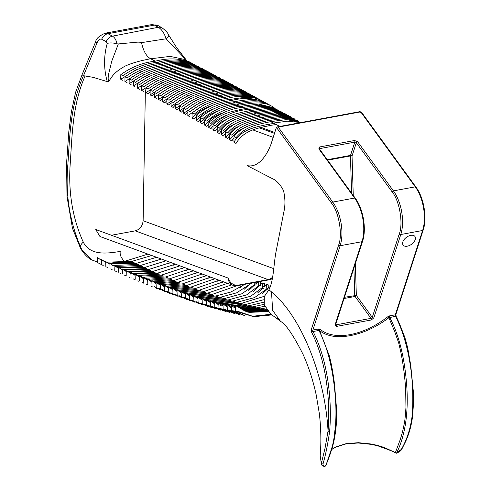 <?xml version="1.0" encoding="UTF-8"?>
<svg xmlns="http://www.w3.org/2000/svg" width="491" height="491" viewBox="0 0 491 491"><rect width="100%" height="100%" fill="white"/><g stroke="black" fill="none" stroke-linecap="round" stroke-linejoin="round"><path stroke-width="0.74" d="M410.777 235.361A7.304 4.309 144 0 0 404.197 239.473A7.304 4.309 144 0 0 403.117 245.07A7.304 4.309 144 0 0 407.272 246.187A7.304 4.309 144 0 0 413.858 242.069A7.304 4.309 144 0 0 414.932 236.472A7.304 4.309 144 0 0 410.777 235.361M97.414 262.01L92.29 260.107L81.715 249.52C69.79 222.908 65.174 194.565 67.868 164.485C69.826 135.774 70.182 106.13 83.433 75.694L82.04 74.804L95.677 41.704A8.12 0.559 -157.6 0 0 97.04 42.625A8.12 0.559 -157.6 0 0 97.12 42.662L83.501 75.712L93.008 77.314L107.296 81.61L108.904 81.451C112.942 74.006 117.41 70.538 124.966 66.175C131.484 63.179 140.039 60.712 150.639 58.773L155.303 61.215C143.151 62.418 131.656 66.893 120.811 74.638L122.91 75.743C133.847 67.961 145.348 63.48 157.396 62.314L159.495 63.413C147.343 64.616 135.847 69.096 125.009 76.848L127.101 77.946C137.959 70.182 149.46 65.708 161.594 64.511L163.693 65.61C151.529 66.813 140.033 71.293 129.201 79.051L131.3 80.156C142.157 72.38 153.652 67.899 165.786 66.708L167.885 67.807C155.715 69.004 144.219 73.49 133.399 81.261L135.491 82.371C146.355 74.577 157.85 70.084 169.984 68.906L172.083 70.004C159.9 71.201 148.405 75.688 137.59 83.476L139.69 84.587C150.553 76.768 162.048 72.275 174.176 71.103L176.275 72.202C164.086 73.392 152.591 77.891 141.782 85.698L143.881 86.809C154.751 78.965 166.246 74.46 178.374 73.3L180.467 74.399C168.266 75.583 156.77 80.088 145.98 87.92L148.073 89.031C158.949 81.162 170.445 76.645 182.566 75.491L184.665 76.59C172.488 77.762 160.993 82.279 150.172 90.148L152.271 91.265C163.141 83.36 174.643 78.836 186.764 77.688L188.857 78.787C176.674 79.947 165.179 84.483 154.364 92.388L156.463 93.505C167.339 85.557 178.834 81.021 190.956 79.886L193.055 80.984C180.86 82.138 169.358 86.686 158.562 94.628L160.655 95.757C171.525 87.76 183.026 83.206 195.148 82.083L197.247 83.182C185.039 84.323 173.538 88.889 162.754 96.887L164.853 98.016C175.717 89.963 187.212 85.385 199.346 84.28L201.445 85.379C189.219 86.514 177.717 91.099 166.946 99.145L169.045 100.281C179.902 92.173 191.398 87.57 203.538 86.477L205.637 87.576C193.399 88.699 181.897 93.315 171.138 101.422L173.237 102.564C184.082 94.382 195.584 89.755 207.736 88.675L209.829 89.773C197.572 90.884 186.071 95.53 175.336 103.705L177.429 104.853C188.262 96.598 199.763 91.94 211.928 90.872L214.027 91.97C201.746 93.069 190.244 97.746 179.528 106.001L181.621 107.155C192.435 98.82 203.937 94.125 216.126 93.069L218.219 94.168C205.919 95.254 194.418 99.968 183.72 108.308L185.813 109.468C196.609 101.042 208.11 96.304 220.318 95.266L222.417 96.365C210.087 97.439 198.585 102.189 187.912 110.628L190.011 111.795C200.776 103.263 212.278 98.488 224.51 97.464L226.609 98.556C214.254 99.618 202.752 104.417 192.104 112.961L194.203 114.127C204.931 105.497 216.433 100.673 228.708 99.655L230.807 100.753C218.415 101.803 206.914 106.645 196.296 115.299L198.395 116.465C209.092 107.725 220.594 102.852 232.9 101.852L234.999 102.95C222.576 103.982 211.075 108.873 200.488 117.637L202.587 118.81C213.247 109.953 224.755 105.031 237.098 104.049L239.197 105.148C226.744 106.154 215.236 111.101 204.679 119.982L206.779 121.154C217.409 112.181 228.91 107.21 241.29 106.246L243.389 107.345C230.905 108.333 219.397 113.329 208.871 122.327L210.97 123.499C220.79 112.691 233.771 111.144 245.488 108.443L247.581 109.542C235.066 110.512 223.558 115.551 213.063 124.671L215.162 125.837C224.927 114.9 237.945 113.341 249.68 110.641L251.779 111.739C239.97 114.458 226.983 116.011 217.255 127.016L219.354 128.188C229.021 117.146 242.1 115.532 253.878 112.838L255.971 113.937C244.156 116.649 231.126 118.221 221.447 129.36L223.546 130.532C233.176 119.35 246.279 117.723 258.07 115.035L260.169 116.134C248.342 118.834 235.263 120.442 225.639 131.711L227.738 132.889C237.325 121.559 250.441 119.921 262.262 117.232L264.361 118.331C252.527 121.013 239.381 122.676 229.831 134.068L231.93 135.246C241.425 123.8 254.626 122.099 266.46 119.43L268.559 120.528C256.713 123.192 243.487 124.91 234.023 136.43L236.122 137.621C245.512 126.034 258.818 124.278 270.651 121.627L279.864 126.451M324.367 466.211L325.337 466.131L325.92 465.431L333.432 443.06L336.599 415.981L334.758 386.129L329.357 355.926L319.531 330.553L318.929 330.431C329.792 351.697 334.297 378.444 335.721 402.712C336.943 428.355 333.481 449.492 325.337 466.131C323.569 466.088 322.814 465.315 323.06 463.805C325.668 454.66 327.853 443.846 329.633 431.35C332.278 399.778 327.638 360.204 313.043 331.523A1.16 0.589 79.5 0 1 312.865 330.056L340.146 245.733A31.314 15.927 -100.5 0 0 341.926 234.011A31.314 15.927 -100.5 0 0 332.775 202.083L278.231 127.12L277.028 126.973L276.421 127.408L270.762 144.9C265.711 157.721 257.198 167.99 247.083 165.565L271.959 178.436C276.341 180.246 280.189 184.285 283.503 190.551C285.314 198.358 285.4 205.6 283.773 212.265L276.169 251.024C273.579 263.704 273.898 279.98 268.933 289.813L264.293 296.527L264.256 304.776L270.725 314.025L279.146 320.236M271.664 314.934L253.915 316.658L237.712 311.319L235.637 311.128L252.245 316.272L270.332 314.363M244.714 315.517L233.556 310.895L231.482 310.619L243.518 315.216M239.688 314.571L229.401 310.306L227.321 309.95L238.509 314.252M234.796 313.559L225.24 309.569L223.153 309.152L233.655 313.233M230.021 312.491L221.073 308.704L218.986 308.231L228.916 312.153M225.363 311.368L216.899 307.728L214.812 307.2L224.283 311.012M220.809 310.189L212.726 306.654L210.639 306.077L219.741 309.821M216.335 308.962L208.552 305.488L206.459 304.874L215.285 308.587M211.934 307.691L204.373 304.248L210.897 307.305M207.595 306.378L200.187 302.941L206.57 305.985M203.305 305.034L196.007 301.578L202.292 304.629M199.058 303.653L191.821 300.173L198.051 303.242M194.841 302.241L187.63 298.724L193.835 301.824M190.637 300.805L183.444 297.245L189.643 300.382M186.457 299.344L179.258 295.754L185.457 298.921M182.278 297.865L175.066 294.25L181.271 297.436M178.067 296.361L170.874 292.74L177.055 295.92M173.826 294.827L166.688 291.212L172.801 294.373M169.548 293.256L162.496 289.678L168.517 292.796M165.246 291.66L158.305 288.131L164.209 291.188M160.913 290.028L154.119 286.56L159.863 289.549M156.555 288.358L155.5 287.873M152.173 286.658L151.111 286.161M147.773 284.921L146.705 284.412M143.354 283.154L142.286 282.632M138.916 281.343L137.848 280.815M134.473 279.496L133.399 278.956M130.017 277.611L128.943 277.059M125.555 275.69L124.475 275.132M121.081 273.726L120.007 273.156M116.612 271.726L115.538 271.142M112.138 269.682L111.07 269.093M107.682 267.607L106.602 267M103.214 265.478L97.433 262.519L102.14 264.858M126.193 262.188L124.561 261.347L112.396 262.869M85.164 75.798C72.938 103.362 72.177 133.239 70.373 161.643C68.004 191.036 72.312 217.863 83.286 242.124C90.209 255.811 106.928 253.595 120.227 251.404C119.724 254.829 121.167 258.143 124.561 261.347L147.938 254.111M108.904 81.451C106.461 78.032 110.813 67.058 111.371 62.222L118.331 43.938L135.761 42.3C138.186 42.011 140.107 42.122 141.518 42.631L166.142 38.783C164.252 33.093 161.637 29.257 158.305 27.281L112.457 36.156L107.934 33.701A8.12 6.401 118.5 0 0 101.662 39.219L106.185 41.674L107.271 43.349C103.288 56.87 104.141 71.134 107.296 81.61M111.432 235.257L135.24 230.856C139.917 229.444 142.543 226.069 143.126 220.741L145.385 89.841M95.739 229.5L99.943 236.502L232.802 285.24A9.133 7.531 -69.9 0 1 228.211 278.096L95.739 229.5M97.433 262.519L97.261 257.579L101.49 260.291M106.958 262.151L131.981 261.341L151.756 255.51M156.451 257.235L154.996 257.996M101.49 260.138L97.261 257.579M131.981 261.341L134.086 262.39L108.401 263.029M101.643 264.545L101.465 259.592L104.816 261.875M109.383 263.753L136.191 263.428L156.604 257.29M161.214 258.984L159.593 259.856M105.694 262.139L101.465 259.592M136.191 263.428L138.296 264.453L114.207 265.41M105.847 266.521L105.675 261.562L109.155 263.931M116.355 266.423L140.395 265.471L161.386 259.045M165.921 260.709L164.16 261.691M109.898 264.097L105.675 261.562M140.395 265.471L142.5 266.484L119.061 267.527M110.052 268.46L109.88 263.483L113.495 265.95M118.276 267.865L144.606 267.478L166.111 260.776M170.573 262.415L168.695 263.489M114.102 266.012L109.88 263.483M144.606 267.478L146.705 268.473L123.928 269.59M114.256 270.351L114.078 265.355L117.846 267.933M122.725 269.86L148.81 269.455L170.776 262.489M175.177 264.103L173.213 265.257M118.3 267.883L114.078 265.355M148.81 269.455L150.909 270.424L128.783 271.609M118.454 272.198L118.282 267.19L122.198 269.878M127.175 271.818L153.014 271.388L175.391 264.183M179.724 265.772L177.705 266.994M122.504 269.712L118.282 267.19M153.014 271.388L155.113 272.339L133.227 273.53M122.652 274.009L122.48 268.982L126.543 271.781M131.619 273.739L157.218 273.284L179.952 265.852M184.235 267.423L182.179 268.7M126.703 271.505L124.579 269.866L122.48 268.982M157.218 273.284L159.317 274.224L137.658 275.408M126.85 275.782L126.678 270.737L130.888 273.647M138.572 276.145L161.416 275.144L184.463 267.509M188.697 269.062L186.635 270.369M130.901 273.266L128.777 271.603L126.678 270.737M161.416 275.144L163.515 276.065L142.083 277.255M131.048 277.525L130.87 272.456L135.111 275.42M145.624 278.299L165.62 276.973L188.931 269.148M193.123 270.688L191.079 272.014M135.099 274.985L132.969 273.303L130.87 272.456M165.62 276.973L167.719 277.869L148.153 279.226M135.246 279.232L135.068 274.144L139.309 277.139M150.025 280.085L169.818 278.759L193.356 270.774M197.511 272.296L195.51 273.622M139.291 276.679L137.167 274.978L135.068 274.144M169.818 278.759L171.918 279.637L152.916 281.018M139.438 280.907L139.26 275.801L143.507 278.833M154.413 281.834L174.017 280.508L197.744 272.382M201.869 273.892L199.929 275.199M143.489 278.342L141.359 276.617L139.26 275.801M174.017 280.508L176.109 281.368L157.636 282.767M143.636 282.552L143.458 277.427L147.699 280.496M158.783 283.546L178.208 282.221L202.096 273.978M206.195 275.482L204.348 276.746M147.681 279.974L145.551 278.231L143.458 277.427M178.208 282.221L180.307 283.062L162.294 284.479L160.219 283.718L164.467 286.891M147.828 284.172L147.65 279.035L151.891 282.129M163.135 285.228L182.406 283.896L206.41 275.561M210.492 277.059L208.761 278.262M151.872 281.582L149.743 279.827L147.65 279.035M182.406 283.896L184.499 284.719L166.639 286.136M152.02 285.774L151.842 280.613L156.083 283.737M169.162 286.971L186.598 285.529L210.7 277.133M214.763 278.624L213.18 279.735M156.064 283.172L153.935 281.398L151.842 280.613M186.598 285.529L188.697 286.339L170.948 287.763M156.212 287.352L156.028 282.172L160.275 285.326M173.642 288.585L190.79 287.131L214.954 278.692M219.004 280.183L217.587 281.19M160.256 284.737L158.127 282.951L156.028 282.172M190.79 287.131L192.889 287.922L175.226 289.352M160.404 288.904L160.219 283.718M178.043 290.163L194.982 288.696L219.182 280.244M223.233 281.73L222 282.613M194.982 288.696L197.075 289.463L179.479 290.918M164.448 286.284L162.318 284.485M164.595 290.451L164.411 285.246L168.659 288.438M182.364 291.709L199.174 290.224L223.387 281.785M168.64 287.818L166.504 286.007L164.411 285.246M199.174 290.224L201.267 290.973L183.702 292.446M168.781 291.979L168.603 286.769L172.85 289.972M186.629 293.219L203.36 291.715L227.566 283.319M172.826 289.34L170.696 287.523L168.603 286.769M203.36 291.715L205.453 292.446L187.912 293.943M172.973 293.495L172.789 288.278L177.036 291.488M190.882 294.704L207.546 293.17L231.727 284.848M177.018 290.856L174.882 289.027L172.789 288.278M207.546 293.17L209.639 293.882L192.116 295.41M177.159 295.005L176.981 289.782L181.228 292.998M195.154 296.153L211.731 294.582L236.815 285.756M243.861 284.492L239.694 288.033M181.204 292.36L179.074 290.531L176.981 289.782M211.731 294.582L213.824 295.275L196.326 296.852M181.351 296.503L181.167 291.28L185.414 294.49M199.481 297.577L215.917 295.963L230.856 292.028L244.849 284.307M250.066 283.344L250.079 283.798L244.18 289.285M185.395 293.851L183.26 292.028L181.167 291.28M215.917 295.963L218.01 296.638L200.561 298.264M185.537 297.988L185.359 292.771L189.606 295.963M203.906 298.964L220.103 297.307L236.699 292.808L251.785 283.025M254.172 282.583L254.27 285.283L248.734 290.476M189.581 295.33L187.452 293.508L185.359 292.771M256.296 284.111L256.228 282.202M220.103 297.307L222.196 297.963L204.821 299.639M189.729 299.449L189.544 294.238L193.792 297.417M208.399 300.314L224.283 298.608L241.995 293.741L257.634 282.429M258.284 281.822L258.456 286.75L253.307 291.611M193.767 296.779L191.637 294.962L189.544 294.238M260.482 285.541L260.365 282.257L258.272 281.533M224.283 298.608L226.376 299.252L210.817 300.971M193.914 300.879L193.73 295.674L197.977 298.835M212.738 301.621L228.462 299.878L246.617 294.895L262.464 282.969L262.642 288.174L257.904 292.691M197.953 298.184L195.823 296.38L193.73 295.674M264.667 286.928L264.551 283.675L262.464 282.969M228.462 299.878L230.555 300.498L215.709 302.235M198.094 302.266L197.916 297.067L202.163 300.204M217.139 302.892L232.642 301.112L250.784 296.19L266.644 284.363L266.828 289.561L262.513 293.71M202.139 299.547L200.009 297.742L197.916 297.067M268.853 288.266L268.737 285.038L266.644 284.363M232.642 301.112L234.735 301.713L220.907 303.438M202.28 303.604L202.096 298.405L206.343 301.529M218.624 304.162L236.822 302.303L254.553 297.589L270.283 286.468M206.318 300.854L204.188 299.05L202.096 298.405M236.822 302.303L238.908 302.886L225.449 304.623M206.459 304.874L206.281 299.676L210.522 302.8M220.281 305.279L241.001 303.463L264.422 296.269M210.498 302.094L208.368 300.283L206.281 299.676M241.001 303.463L243.088 304.027L233.446 305.433M210.639 306.077L210.455 300.873L214.702 304.003M237.619 305.74L245.175 304.58L263.366 299.78M214.677 303.254L212.548 301.431L210.455 300.873M245.175 304.58L247.261 305.126L238.258 306.47M214.812 307.2L214.635 301.971L218.882 305.126M238.927 307.176L249.348 305.666L263.514 302.26M218.851 304.328L216.715 302.481L214.635 301.971M249.348 305.666L251.435 306.194L239.633 307.845M240.381 308.483L253.522 306.709L264.09 304.334M218.986 308.231L218.802 302.965L223.049 306.169M223.018 305.304L220.889 303.413L218.802 302.965M253.522 306.709L255.608 307.219L241.167 309.085M242.002 309.649L257.695 307.716L264.888 306.181M223.153 309.152L222.969 303.831L227.223 307.12M227.186 306.163L225.05 304.217L222.969 303.831M257.695 307.716L259.776 308.207L242.885 310.171M243.818 310.65L261.863 308.692L265.821 307.875M227.321 309.95L227.13 304.561L231.39 307.967M231.347 306.887L229.211 304.862L227.13 304.561M261.863 308.692L263.949 309.164L244.813 311.085M231.482 310.619L231.286 305.126L235.551 308.686M245.868 311.478L266.03 309.625L267.159 309.876M235.508 307.464L233.366 305.334L231.286 305.126M267.405 310.208L246.985 311.816M235.435 305.5L246.863 311.914L249.453 312.35L237.509 305.611L235.435 305.5L235.637 311.128M248.194 312.11L267.945 310.907M268.491 311.582L249.453 312.35M187.034 60.847L185.027 59.558L170.187 56.385L150.639 58.773C146.404 56.447 143.366 51.064 141.518 42.631M189.532 62.449L189.544 61.934C178.81 58.165 167.4 57.92 155.303 61.215M189.544 61.934L191.637 63.204M157.396 62.314C169.585 59.018 181.001 59.264 191.643 63.038M159.495 63.413C171.69 60.117 183.1 60.362 193.736 64.143L195.835 65.248C185.181 61.455 173.765 61.215 161.594 64.511M163.693 65.61C175.888 62.308 187.304 62.553 197.934 66.353L200.027 67.457C189.373 63.652 177.957 63.407 165.786 66.708M167.885 67.807C180.093 64.499 191.508 64.751 202.126 68.562L204.225 69.667C193.564 65.849 182.149 65.598 169.984 68.906M172.083 70.004C184.297 66.69 195.706 66.948 206.324 70.772L208.417 71.882C197.756 68.046 186.341 67.783 174.176 71.103M176.275 72.202C188.501 68.881 199.917 69.145 210.516 72.993L212.615 74.104C201.948 70.244 190.533 69.974 178.374 73.3M180.467 74.399C192.705 71.066 204.121 71.342 214.708 75.215L216.807 76.332C206.14 72.441 194.724 72.159 182.566 75.491M184.665 76.59C196.879 73.251 208.288 73.54 218.906 77.443L220.999 78.56C210.332 74.638 198.923 74.344 186.764 77.688M188.857 78.787C201.083 75.436 212.493 75.737 223.098 79.683L225.197 80.806C214.53 76.835 203.114 76.528 190.956 79.886M193.055 80.984C205.287 77.621 216.703 77.934 227.29 81.929L229.389 83.053C218.728 79.039 207.319 78.713 195.148 82.083M197.247 83.182C209.497 79.806 220.907 80.137 231.482 84.182L233.581 85.311C222.932 81.236 211.517 80.898 199.346 84.28M201.445 85.379C213.708 81.985 225.117 82.341 235.68 86.447L237.773 87.582C227.13 83.445 215.721 83.077 203.538 86.477M205.637 87.576C217.918 84.164 229.328 84.544 239.872 88.718L241.971 89.859C231.341 85.649 219.925 85.256 207.736 88.675M209.829 89.773C222.128 86.342 233.544 86.754 244.064 91.001L246.163 92.148C235.545 87.858 224.135 87.435 211.928 90.872M214.027 91.97C226.345 88.521 237.754 88.963 248.256 93.296L250.355 94.45C239.761 90.074 228.352 89.608 216.126 93.069M218.219 94.168C230.567 90.7 241.977 91.179 252.448 95.604L254.547 96.764C243.978 92.283 232.568 91.786 220.318 95.266M222.417 96.365C234.79 92.873 246.194 93.394 256.646 97.924L258.739 99.09C248.201 94.499 236.791 93.959 224.51 97.464M226.609 98.556C239.013 95.039 250.422 95.61 260.838 100.256L262.93 101.422C253.123 94.806 240.326 98.034 228.708 99.655M230.807 100.753C243.235 97.212 254.645 97.826 265.03 102.594L267.122 103.767C257.382 96.991 244.53 100.232 232.9 101.852M234.999 102.95C246.734 101.312 259.604 98.108 269.221 104.933L270.381 105.583M271.314 106.105C261.642 99.176 248.741 102.429 237.098 104.049M239.197 105.148C250.938 103.515 263.851 100.287 273.413 107.277L274.027 107.621M274.923 108.063L258.757 104.074L241.29 106.246M243.389 107.345L260.979 105.172L277.065 109.254M278.876 110.242L262.857 106.289L245.488 108.443M247.581 109.542L265.103 107.388L281.104 111.494M282.81 112.408L266.92 108.505L249.68 110.641M251.779 111.739L269.221 109.597L285.148 113.722M286.75 114.575L271.007 110.714L253.878 112.838M255.971 113.937L272.941 111.825L288.542 115.545M290.733 116.76L275.095 112.924L258.07 115.035M260.169 116.134L277.483 114.016L293.262 118.19M294.68 118.92L279.164 115.139L262.262 117.232M264.361 118.331L281.631 116.22L297.35 120.436M298.718 121.124L283.282 117.343L266.46 119.43M268.559 120.528L285.621 118.435L301.192 122.511M301.278 122.492L286.505 119.601L270.651 121.627M300.891 122.56L287.487 121.191L273.377 123.051M267.454 289.77L266.828 289.561M263.311 288.401L262.642 288.174M259.156 286.99L258.456 286.75M254.995 285.541L254.27 285.283M250.827 284.068L250.079 283.798M320.187 455.728L321.47 464.529L320.187 455.728C321.31 442.514 321.034 428.502 319.359 413.692L316.222 395.016C312.976 380.132 308.575 366.556 303.015 354.287C293.342 335.144 285.86 324.183 280.588 321.409L272.628 310.361L271.523 291.906L268.933 289.813M323.06 463.805A1.16 0.853 -166 0 1 321.415 463.019L325.024 448.252L328.043 431.037C325.073 375.854 301.204 316.308 271.523 291.906M122.83 80.352L120.731 79.241L120.811 74.638M120.731 79.241L136.615 69.507M276.2 124.53L270.59 125.365C258.702 128.034 244.033 129.777 236.018 143.47L233.925 142.206L234.023 136.43M233.925 142.206C241.885 128.783 256.517 126.936 268.491 124.266L274.107 123.431M233.998 137.756L231.826 140.948L229.733 139.702L229.831 134.068M229.733 139.702L237.748 131.201L247.574 126.187M229.806 135.387L227.64 138.456L225.547 137.216L225.639 131.711M225.547 137.216L233.544 128.937L243.229 124.033M225.615 133.03L223.448 135.982L221.355 134.761L221.447 129.36M221.355 134.761L229.334 126.672L238.902 121.866M221.423 130.68L219.256 133.54L217.163 132.325L217.255 127.016M217.163 132.325L225.13 124.413L234.594 119.7M217.231 128.335L215.07 131.109L212.971 129.906L213.063 124.671M212.971 129.906L220.925 122.161L230.297 117.521M213.039 125.991L210.878 128.703L208.779 127.5L208.871 122.327M208.779 127.5L216.727 119.902L226.02 115.342M208.847 123.646L206.686 126.304L204.594 125.107L204.679 119.982M204.594 125.107L212.529 117.644L221.754 113.157M204.655 121.308L202.495 123.916L200.402 122.725L200.488 117.637M200.402 122.725L208.325 115.391L217.501 110.966M200.463 118.963L198.303 121.535L196.21 120.344L196.296 115.299M196.21 120.344L204.115 113.145L213.235 108.781M196.271 116.625L194.111 119.16L192.018 117.975L192.104 112.961M192.018 117.975L199.911 110.898L208.976 106.59M189.919 116.797L187.826 115.612L187.912 110.628M187.826 115.612L204.71 104.399M187.887 111.966L185.727 114.44L183.634 113.261L183.72 108.308M183.634 113.261L200.432 102.214M183.695 109.659L181.535 112.095L179.442 110.923L179.528 106.001M248.25 93.628L248.256 93.296M179.442 110.923L196.148 100.035M179.503 107.357L177.343 109.763L175.25 108.597L175.336 103.705M244.058 91.363L244.064 91.001M175.25 108.597L191.864 97.856M175.312 105.068L173.151 107.443L171.058 106.289L171.138 101.422M239.866 89.098L239.872 88.718M171.058 106.289L187.58 95.684M171.12 102.791L168.959 105.135L166.86 103.988L166.946 99.145M235.674 86.852L235.68 86.447M166.86 103.988L183.303 93.505M166.922 100.526L164.767 102.84L162.668 101.692L162.754 96.887M231.476 84.605L231.482 84.182M162.668 101.692L179.025 91.326M162.73 98.268L160.575 100.551L158.476 99.415L158.562 94.628M227.284 82.365L227.29 81.929M158.476 99.415L174.759 89.153M156.377 98.28L154.284 97.144L154.364 92.388M223.092 80.137L223.098 79.683M154.284 97.144L170.494 86.975M154.34 93.787L152.185 96.015L150.093 94.886L150.172 90.148M218.894 77.916L218.906 77.443M150.093 94.886L166.24 84.796M150.148 91.553L147.994 93.756L145.895 92.633L145.98 87.92M214.702 75.694L214.708 75.215M145.895 92.633L161.993 82.617M143.802 91.51L141.703 90.387L141.782 85.698M210.51 73.478L210.516 72.993M141.703 90.387L157.752 80.432M139.604 89.27L137.511 88.153L137.59 83.476M206.312 71.269L206.324 70.772M137.511 88.153L153.511 78.253M135.412 87.036L133.313 85.919L133.399 81.261M202.12 69.059L202.126 68.562M133.313 85.919L149.282 76.068M131.22 84.802L129.121 83.691L129.201 79.051M197.922 66.856L197.934 66.353M129.121 83.691L145.054 73.883M127.022 82.574L124.929 81.463L125.009 76.848M193.73 64.652L193.736 64.143M124.929 81.463L140.831 71.698M118.331 43.938L117.054 43.84C113.544 42.84 110.285 42.674 107.271 43.349M105.123 33.21L151.983 24.55L154.462 25.102L107.934 33.701L105.123 33.21C99.139 35.904 95.991 38.734 95.677 41.704M272.573 277.139A9.133 7.531 -69.9 0 1 268.141 279.606L135.24 230.856M151.983 24.55L158.268 25.698A8.12 6.493 -60.4 0 1 158.268 25.698A8.12 6.493 -60.4 0 0 154.462 25.102L158.305 27.281A8.12 6.493 119.6 0 1 162.104 27.877L162.104 27.877C165.786 30.663 167.965 33.044 168.646 35.021L168.646 35.021A8.12 2.387 150.8 0 1 166.142 38.783L186.703 60.602M185.653 59.933L186.132 60.516M106.185 41.674A8.12 6.401 -61.5 0 1 112.457 36.156C114.63 37.377 116.164 39.937 117.054 43.84M268.491 124.266L270.59 125.365M272.425 278.09L270.431 279.379A9.133 7.696 57.1 0 0 272.321 278.728M272.83 278.434L269.528 279.747A9.133 4.646 79.5 0 0 270.431 279.379L238.509 285.283A9.133 7.696 -122.9 0 1 228.211 278.096M412.109 416.104C410.519 428.563 406.941 439.641 401.368 449.333A1.16 0.7 28.9 0 0 401.853 449.069L405.713 441.299C409.212 433.584 411.526 425.065 412.655 415.742A1.16 0.516 -173.4 0 1 412.109 416.104C414.754 384.533 410.114 344.964 395.519 316.278A1.16 0.54 -28.7 0 1 396.163 316.431L395.893 314.412L423.174 230.089C427.348 218.029 423.893 197.56 415.914 187.016L361.922 112.813A1.16 0.681 144 0 0 361.259 112.635L415.257 186.844A31.314 15.927 79.5 0 1 424.402 218.771A31.314 15.927 79.5 0 1 422.622 230.488A1.16 0.73 17.9 0 0 423.174 230.089M390.842 450.235A1.16 0.399 -64.9 0 1 390.419 450.456L378.052 445.92L378.064 445.54L371.521 444.042L358.399 442.692L346.198 443.637L336.096 446.81L331.812 449.375M378.064 445.54L384.349 447.528L395.378 452.592L400.38 439.242C402.479 432.148 402.497 432.393 404.142 424.23C404.768 421.849 405.37 416.264 405.947 407.469L405.676 389.228C404.768 375.959 403.129 363.475 400.76 351.789L398.649 342.786L394.696 331.548L388.884 317.738C376.456 327.092 363.549 333.064 350.163 335.66C336.936 337.986 326.724 336.286 319.531 330.553A1.16 0.933 -47.5 0 1 319.942 329.197L318.751 328.964A1.16 0.589 -100.5 0 0 318.929 330.431L313.043 331.523A1.16 0.54 151.3 0 0 311.687 332.413C326.018 360.48 330.67 399.907 328.043 431.037A1.16 0.516 -173.4 0 0 329.633 431.35M396.065 452.96L395.378 452.592L396.065 452.96M401.368 449.333L396.618 452.954C404.805 436.352 408.254 415.122 406.959 389.271C405.474 364.531 400.662 337.808 389.633 317.364A1.16 0.589 79.5 0 1 389.455 315.897L387.951 316.627L388.884 317.738L395.519 316.278A1.16 0.589 -100.5 0 1 395.341 314.811A1.16 0.73 17.9 0 0 395.893 314.412M276.421 127.408L331.517 203.127C338.931 211.867 342.828 234.98 338.612 245.156A1.16 0.73 -162.1 0 0 340.146 245.733L361.99 241.695L335.022 325.067L336.427 326.417L371.282 319.979L373.804 317.898L400.779 234.526A1.16 0.73 -162.1 0 1 399.244 233.955L372.27 317.321L356.343 295.429L344.43 297.288M327.595 160.17L350.439 155.948L352.035 155.991L356.337 142.703A1.16 0.681 -36 0 1 357.595 141.66L354.533 140.512L319.678 146.95L318.812 148.828L354.625 198.045L332.775 202.083A1.16 0.681 144 0 0 331.517 203.127M355.281 198.223C363.26 208.767 366.722 229.229 362.542 241.296A1.16 0.73 -162.1 0 1 361.99 241.695A31.314 15.927 -100.5 0 0 363.77 229.972A31.314 15.927 -100.5 0 0 354.625 198.045A1.16 0.681 -36 0 1 355.281 198.223L319.475 149.006A1.16 0.681 144 0 0 318.812 148.828M415.914 187.016A1.16 0.681 -36 0 0 415.257 186.844L393.408 190.876A31.314 15.927 79.5 0 1 402.559 222.804A31.314 15.927 79.5 0 1 400.779 234.526L422.622 230.488L395.341 314.811L389.455 315.897M319.408 148.939A1.16 0.73 -162.1 0 1 319.948 148.57A1.16 0.589 -100.5 0 0 320.015 148.135A1.16 0.589 -100.5 0 0 319.678 146.95M319.702 149.325L319.948 148.57L354.803 142.126A1.16 0.589 -100.5 0 0 354.87 141.69A1.16 0.589 -100.5 0 0 354.533 140.512M373.804 317.898A1.16 0.73 17.9 0 1 372.27 317.321A1.16 0.681 -36 0 1 371.012 318.358L336.151 324.803A1.16 0.589 79.5 0 1 336.495 325.987A1.16 0.589 79.5 0 1 336.427 326.417M344.031 298.51L355.079 296.466L371.012 318.358A1.16 0.589 79.5 0 1 371.349 319.543A1.16 0.589 79.5 0 1 371.282 319.979M327.264 159.71L350.506 155.414A1.16 0.589 -100.5 0 0 350.439 155.85A1.16 0.589 -100.5 0 0 350.439 155.948L351.587 193.141M83.286 242.124A8.12 4.37 -30.7 0 0 80.285 246.942M82.04 74.804L75.596 92.314L71.348 112.058L68.838 131.447L66.598 163.049L66.985 196.443L72.49 228.364L80.622 248.532A8.12 4.37 -30.7 0 0 81.715 249.52M101.662 39.219C99.992 38.697 98.482 39.845 97.12 42.662M338.612 245.156L311.331 329.479L311.687 332.413M273.199 137.376L252.742 129.869M150.136 92.234L149.614 92.038M145.931 90.688L145.397 90.491M259.555 127.893L274.494 133.374M273.72 268.645L143.126 220.741M235.183 285.13L233.691 284.584M268.552 279.729A9.133 4.646 79.5 0 1 268.141 279.606L236.852 285.394M238.509 285.283A9.133 4.646 79.5 0 1 237.601 285.645L269.528 279.747M318.751 328.964L312.865 330.056A1.16 0.73 -162.1 0 1 311.331 329.479M278.231 127.12L359.731 112.058L361.259 112.635M353.256 195.436L352.035 155.991A1.16 0.73 17.9 0 0 350.506 155.414L354.803 142.126A1.16 0.73 -162.1 0 1 356.337 142.703L392.149 191.92A1.16 0.681 -36 0 1 393.408 190.876L357.595 141.66M359.731 112.058A1.16 0.589 -100.5 0 0 359.24 111.776C359.762 111.426 360.652 111.77 361.922 112.813M331.775 449.504L332.794 448.805A1.16 0.859 -123.1 0 0 333.033 448.529M332.794 448.805L333.739 448.215A1.16 0.841 -120.6 0 0 333.997 447.927M333.739 448.215L335.807 447.111A1.16 0.798 -115.8 0 0 336.096 446.81M335.807 447.111L345.891 443.938A1.16 0.589 -100.5 0 0 346.198 443.637M387.951 316.627C375.848 326.036 363.248 332.039 350.157 334.635C337.182 336.857 327.11 335.046 319.942 329.197M371.521 444.042L371.435 444.386L378.052 445.92M384.398 447.952L384.349 447.528M401.853 449.069C401.172 450.591 399.373 451.972 396.47 453.218L390.419 450.456A1.16 0.399 -64.9 0 1 390.314 449.977M345.891 443.938L358.172 442.992A1.16 0.325 -89 0 0 358.399 442.692M335.721 324.207L336.151 324.803A1.16 0.681 -36 0 1 335.562 324.698M335.494 324.625L335.574 324.661A1.16 0.73 -162.1 0 1 335.022 325.067M350.157 334.635A1.16 0.589 -100.5 0 0 350.163 335.66M392.149 191.92C399.557 200.659 403.461 223.779 399.244 233.955M353.901 268.018L354.741 295.386A1.16 0.589 -100.5 0 0 355.079 296.466A1.16 0.681 144 0 0 356.343 295.429L355.355 263.514M80.622 248.532C84.409 254.596 88.3 258.456 92.29 260.107M280.551 321.384L276.703 318.045M274.776 132.49L261.163 127.494M185.027 59.558L186.635 60.7M232.802 285.24L237.601 285.645M277.028 126.973L359.24 111.776M168.646 35.021L176.668 47.688L186.783 60.663M162.104 27.877L158.268 25.692M396.163 316.431C400.073 324.533 402.172 330.639 403.344 333.635C404.891 337.157 406.45 342.491 408.021 349.635L410.728 365.316L413.275 390.959L413.471 403.442L412.655 415.742M321.47 464.529L322.065 465.474L323.95 466.389L324.827 466.45L325.883 465.744L332.033 448.608C335.586 436.026 337.09 422.843 336.556 409.064L334.488 383.907C333.064 372.908 331.357 363.579 329.357 355.926L329.406 356.085M358.172 442.992L371.435 444.386M362.542 241.296L335.574 324.661"/></g></svg>
